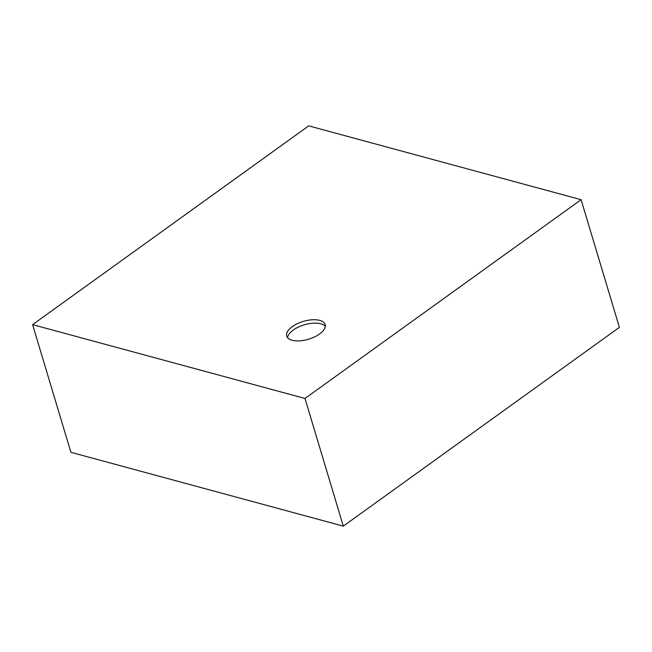 <?xml version="1.0" encoding="UTF-8"?>
<svg xmlns="http://www.w3.org/2000/svg" width="652" height="652" viewBox="0 0 652 652"><rect width="100%" height="100%" fill="white"/><g stroke="black" fill="none" stroke-linecap="round" stroke-linejoin="round"><path stroke-width="0.98" d="M581.095 199.691L619.4 327.361L343.302 526.131L70.905 452.309L32.6 324.639L308.698 125.869L581.095 199.691L304.997 398.462L32.6 324.639M343.302 526.131L304.997 398.462M319.724 320.377A20.057 9.291 163.3 0 1 325.128 324.549A20.057 9.291 163.3 0 1 308.592 339.211A20.057 9.291 163.3 0 1 286.717 336.082A20.057 9.291 163.3 0 1 297.345 323.685A20.057 9.291 163.3 0 1 319.724 320.377M325.291 326.359A20.057 9.291 -16.7 0 0 320.751 323.783A20.057 9.291 -16.7 0 0 300.075 326.326A20.057 9.291 -16.7 0 0 287.581 337.671"/></g></svg>
